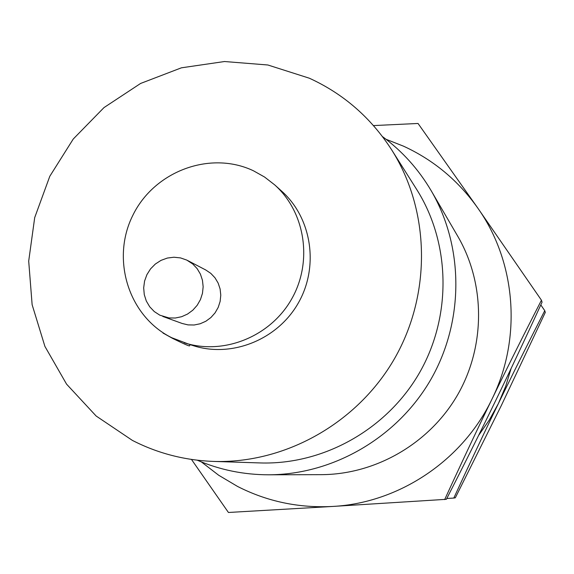 <?xml version="1.0" encoding="UTF-8"?>
<svg xmlns="http://www.w3.org/2000/svg" width="574" height="574" viewBox="0 0 574 574"><rect width="100%" height="100%" fill="white"/><g stroke="black" fill="none" stroke-linecap="round" stroke-linejoin="round"><path stroke-width="0.86" d="M159.837 315.183L168.935 317.924L175.314 318.018L181.606 316.719L187.526 314.071L192.799 310.204L197.176 305.296L200.448 299.578L202.471 293.3L203.153 286.77L202.457 280.284L200.419 274.142L197.14 268.632L192.771 263.997L186.78 260.087L180.537 257.913L173.944 257.224L167.328 258.056L161.021 260.366L155.332 264.04L150.546 268.883L146.901 274.666L144.569 281.095L143.679 287.854L144.268 294.613L146.305 301.02L149.706 306.774L154.291 311.574L159.837 315.183M184.197 342.771C223.429 355.457 270.182 336.78 291.47 299.327C312.995 262.002 305.425 212.229 274.623 184.821L264.521 177L253.407 170.765C210.034 150.18 153.968 171.396 132.709 215.587C110.825 259.477 128.626 316.539 171.791 337.749L190.116 344.658L189.506 345.907C188.832 346.086 183.192 343.582 172.573 338.38L163.195 333.135M187.511 260.46L205.779 269.995L210.816 273.382L215.006 277.816L218.149 283.09L220.107 288.959L220.782 295.158L220.136 301.4L218.206 307.391L215.078 312.859L210.895 317.544L205.858 321.239L200.19 323.758L194.17 324.999L188.057 324.898L182.152 323.471L162.765 316.432M274.623 184.821L281.669 191.149C311.833 217.998 319.259 266.688 298.215 303.187C277.393 339.815 231.645 358.061 193.223 345.641L190.123 344.658M132.364 440.387L96.167 416.035L66.57 384.149L44.916 346.409L32.13 304.715L28.7 261.091L34.705 217.596L49.802 176.275L73.257 139.023L103.994 107.589L140.601 83.452L181.406 67.818L224.513 61.526L267.871 64.991L309.35 78.215C343.525 93.842 370.991 117.763 391.748 149.979C430.048 210.543 431.705 293.587 394.654 358.398C357.523 423.167 285.07 463.785 213.456 461.417C184.627 460.341 157.599 453.331 132.364 440.387M453.804 498.053L455.318 497.794L501.26 405.667L545.3 312.392L544.755 310.663C528.094 343.216 512.632 374.191 498.368 403.594C484.097 432.983 469.245 464.466 453.804 498.053L446.802 498.483M391.748 149.979L416.717 189.499C450.511 242.96 452.032 315.858 419.565 372.655C387.019 429.417 323.392 465.012 260.173 462.938L213.456 461.417M540.808 304.909L544.755 310.663M382.478 136.59C402.331 151.227 418.604 169.33 431.296 190.905C463.943 246.885 464.208 321.06 431.002 379.206C397.674 437.28 333.573 474.605 268.768 474.798C243.742 474.777 219.892 469.905 197.219 460.197M478.58 435.458L489.299 420.039L498.368 403.594L505.672 386.324L511.14 368.408M373.473 125.584L418.044 123.467L477.769 208.039C458.325 180.616 433.549 159.988 403.45 146.148L386.058 139.288M431.296 190.905L457.779 236.294C485.339 283.578 485.611 345.828 457.794 394.546C429.869 443.2 376.049 474.476 321.318 474.655L268.768 474.798M477.769 208.039L541.447 300.216C523.696 334.786 507.222 367.733 492.026 399.038C522.189 337.971 516.04 261.923 477.769 208.039M541.447 300.216L542.064 302.175C525.447 338.344 509.856 371.414 495.297 401.384C480.761 431.361 464.452 464.007 446.378 499.308L332.611 506.447C398.952 503.025 462.723 460.513 492.026 399.038C476.822 430.342 461.037 463.864 444.663 499.602M201.359 461.919L218.701 475.258L237.564 486.451C267.183 501.547 298.867 508.205 332.611 506.447L228.43 512.474L191.479 459.437M163.303 332.906L163.131 333.272"/></g></svg>
